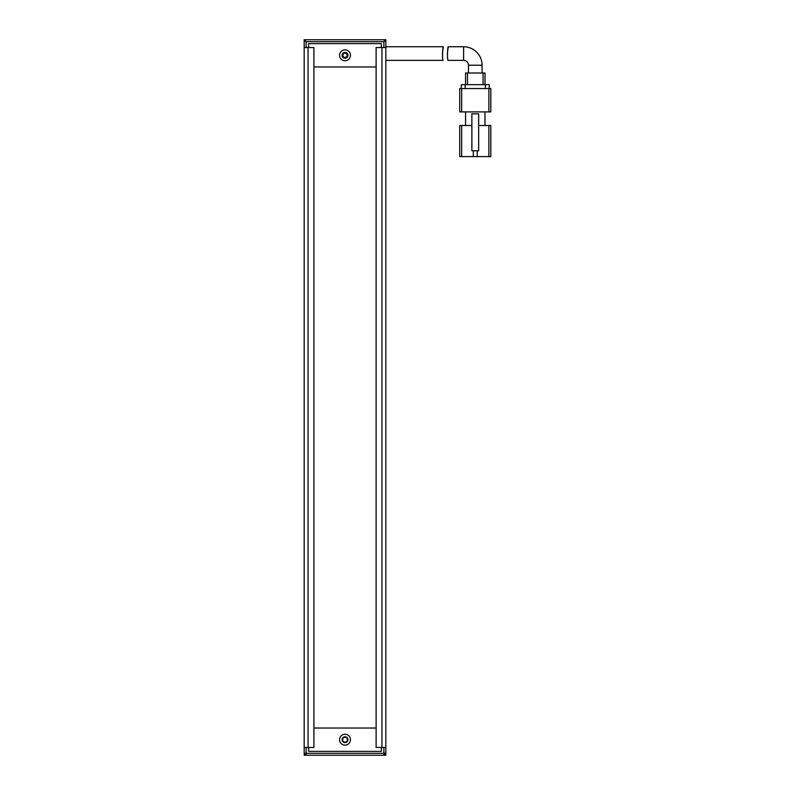 <?xml version="1.0" encoding="UTF-8"?>
<svg xmlns="http://www.w3.org/2000/svg" width="795" height="795" viewBox="0 0 795 795"><rect width="100%" height="100%" fill="white"/><g stroke="black" fill="none" stroke-linecap="round" stroke-linejoin="round"><path stroke-width="1.19" d="M345 53.166A2.137 2.137 0 0 0 342.864 55.302A2.137 2.137 0 0 0 345 57.439A2.137 2.137 0 0 0 347.147 55.302A2.137 2.137 0 0 0 345 53.166M306.115 39.75L304.177 41.698L304.177 39.75L383.886 39.75L385.833 41.698L385.833 47.531L381.948 47.531L381.948 747.469L385.833 747.469L385.833 47.531M305.151 40.724L306.115 41.698L383.886 41.698L384.859 40.724M306.115 47.531L306.115 41.698M383.886 41.698L383.886 47.531M304.177 41.698L304.177 47.531L313.896 47.531L313.896 747.469L308.062 747.469L308.062 47.531M345 742.123A2.435 2.435 0 0 0 347.435 739.698A2.435 2.435 0 0 0 345 737.263A2.435 2.435 0 0 0 342.575 739.698A2.435 2.435 0 0 0 345 742.123M385.833 747.469L385.833 755.25L383.886 755.25L383.886 753.302L385.833 753.302L383.886 755.25L306.115 755.25L304.177 753.302L304.177 747.469L308.062 747.469M383.886 747.469L383.886 753.302L306.115 753.302L306.115 755.25L304.177 755.25L304.177 753.302L306.115 753.302L306.115 747.469M345 742.61A2.912 2.912 0 0 1 342.089 739.698A2.912 2.912 0 0 1 345 736.776A2.912 2.912 0 0 1 347.922 739.698A2.912 2.912 0 0 1 345 742.61M345 58.224A2.912 2.912 0 0 1 342.089 55.302A2.912 2.912 0 0 1 345 52.391A2.912 2.912 0 0 1 347.922 55.302A2.912 2.912 0 0 1 345 58.224M345 745.144A5.446 5.446 0 0 1 339.564 739.698A5.446 5.446 0 0 1 345 734.252A5.446 5.446 0 0 1 350.446 739.698A5.446 5.446 0 0 1 345 745.144M345 60.748A5.446 5.446 0 0 1 339.564 55.302A5.446 5.446 0 0 1 345 49.856A5.446 5.446 0 0 1 350.446 55.302A5.446 5.446 0 0 1 345 60.748M308.649 747.469L308.649 751.364L381.361 751.364L381.361 747.469M381.361 47.531L381.361 43.636L308.649 43.636L308.649 47.531M385.833 60.36L443.163 60.36C442.05 60.788 442.636 46.339 443.312 46.746L385.833 46.746M443.312 46.746L442.418 53.533M482.078 73.001L482.078 65.22L468.464 65.22L468.464 73.001M468.464 65.22A4.859 4.859 0 0 0 463.604 60.36L448.151 60.36C447.029 60.778 447.545 46.329 448.231 46.746L463.604 46.746L463.604 60.36M482.078 65.22A18.474 18.474 0 0 0 463.604 46.746M478.67 125.491L488.885 125.491L488.885 156.605L477.219 156.605L477.219 150.772M488.885 156.605L490.823 156.605L490.823 125.491L488.885 125.491M461.666 125.491L459.719 125.491L459.719 156.605L461.666 156.605L461.666 125.491L471.872 125.491M473.323 150.772L473.323 156.605L477.219 156.605M465.552 125.491L465.552 111.886M484.99 111.886L484.99 125.491M473.323 156.605L461.666 156.605M488.885 111.886L490.823 111.886L490.823 88.553L488.885 88.553L488.885 111.886L461.666 111.886L461.666 88.553L488.885 88.553M461.666 88.553L459.719 88.553L459.719 111.886L461.666 111.886M478.67 150.772L478.67 113.824L471.872 113.824L471.872 150.772L478.67 150.772M465.164 88.553L465.164 84.668L461.269 84.668L461.269 88.553M489.273 84.668L489.273 88.553L489.273 84.668L485.377 84.668L485.377 88.553M465.164 84.668L485.377 84.668M467.49 84.668L467.49 73.001L465.552 73.001L465.552 84.668M484.99 84.668L484.99 73.001L483.052 73.001L483.052 84.668M467.49 73.001L483.052 73.001M447.366 53.533L448.231 46.746M313.896 728.031L376.115 728.031M376.115 66.969L313.896 66.969M383.886 39.75L385.833 39.75L385.833 41.698M381.948 747.469L376.115 747.469L376.115 47.531L381.948 47.531M304.177 747.469L304.177 47.531"/></g></svg>
